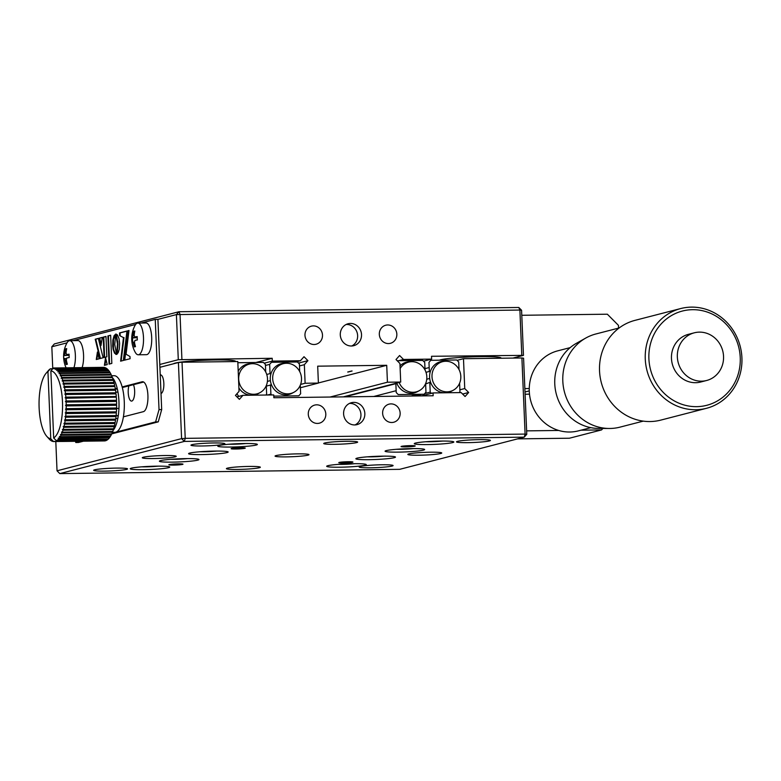 <?xml version="1.0" encoding="UTF-8"?>
<svg xmlns="http://www.w3.org/2000/svg" width="781" height="781" viewBox="0 0 781 781"><rect width="100%" height="100%" fill="white"/><g stroke="black" fill="none" stroke-linecap="round" stroke-linejoin="round"><path stroke-width="1.17" d="M501.07 358.225A31.133 2.47 177.6 0 0 501.119 358.079A31.133 2.47 177.6 0 0 480.715 356.624A31.133 2.47 177.6 0 0 439.449 360.197M235.55 361.564A31.133 2.47 177.6 0 0 235.598 361.418A31.133 2.47 177.6 0 0 215.195 359.953A31.133 2.47 177.6 0 0 173.519 363.78M351.382 346.003A11.324 10.583 75.5 0 0 353.734 345.69A11.324 10.583 75.5 0 0 361.408 333.331A11.324 10.583 75.5 0 0 350.435 323.451A11.324 10.583 75.5 0 0 348.072 323.764A11.324 10.583 75.5 0 0 340.409 336.133A11.324 10.583 75.5 0 0 351.382 346.003M351.743 345.993A11.324 10.583 75.5 0 0 357.308 333.272A11.324 10.583 75.5 0 0 346.539 324.457A11.324 10.583 75.5 0 0 346.178 324.466M388.469 343.562A9.343 8.728 75.5 0 0 390.412 343.308A9.343 8.728 75.5 0 0 396.738 333.106A9.343 8.728 75.5 0 0 387.688 324.964A9.343 8.728 75.5 0 0 385.746 325.218A9.343 8.728 75.5 0 0 379.42 335.42A9.343 8.728 75.5 0 0 388.469 343.562M314.118 344.499A9.343 8.728 75.5 0 0 316.071 344.236A9.343 8.728 75.5 0 0 322.397 334.043A9.343 8.728 75.5 0 0 313.347 325.892A9.343 8.728 75.5 0 0 311.394 326.155A9.343 8.728 75.5 0 0 305.068 336.347A9.343 8.728 75.5 0 0 314.118 344.499M521.786 355.15L519.892 310.047L521.581 310.262L523.465 355.365L431.512 356.282L431.629 359.104L403.513 359.455L399.599 355.511L396.006 359.543L399.931 363.487L400.712 382.055L387.435 382.221L386.722 365.303L317.691 366.172L318.394 383.08L305.117 383.256L304.346 364.688L307.929 360.656L304.004 356.712L300.421 360.744L272.315 361.095L272.198 358.284L178.293 359.699L176.399 314.597L157.908 319.37L161.687 409.576L159.031 409.615L155.253 319.4L157.908 319.37M423.507 361.193L431.629 359.104M398.652 360.715L403.513 359.455M347.711 372.02L351.694 370.995M343.328 396.875L400.712 382.055M330.06 397.041L387.435 382.221M318.394 382.954L386.722 365.303M352.085 370.995L348.092 372.02L352.085 370.995M300.392 387.737L318.394 383.08M300.587 384.428L305.117 383.256M299.474 365.947L304.346 364.688M298.498 363.087L307.929 360.656M295.55 362.003L300.421 360.744M264.193 363.194L272.315 361.095M255.856 362.501L272.198 358.284M181.914 359.416L180.03 314.304L178.937 311.736L518.809 307.48L519.892 310.047L176.399 314.597L178.937 311.736L54.367 343.923L51.829 346.774L52.757 368.72M66.99 342.859L51.829 346.774M117.482 352.446A7.078 2.45 -90.7 0 0 117.257 350.288M113.313 348.111A7.078 2.45 -90.7 0 0 113.05 348.99L114.504 353.158L116.535 354.418L114.768 344.597L115.666 334.131L114.065 335.742L112.835 340.194L112.679 346.178L113.772 349.859L113.245 349.868M159.802 364.473L178.293 359.699M512.961 358.079L523.465 355.365M521.581 310.262L518.809 307.48M286.451 363.263A15.356 14.351 -104.5 0 1 286.559 363.263A15.356 14.351 -104.5 0 1 300.997 374.968A15.356 14.351 -104.5 0 1 294.037 392.199A15.356 14.351 -104.5 0 1 287.74 393.849A15.356 14.351 -104.5 0 1 272.686 378.736A15.356 14.351 -104.5 0 1 286.451 363.263M294.037 392.199L292.309 393.136A15.854 14.819 -104.5 0 1 285.807 394.844A15.854 14.819 -104.5 0 1 271.251 384.223A15.854 14.819 75.5 0 1 270.802 374.363A15.854 14.819 -104.5 0 1 284.489 363.272A15.854 14.819 -104.5 0 1 284.596 363.272A15.854 14.819 -104.5 0 1 284.704 363.272M266.741 374.46L270.041 373.601L269.66 364.356L271.485 362.306L297.395 361.984L299.396 363.985L299.709 371.59M265.452 365.449L269.66 364.356M270.802 374.363L270.041 373.601M300.285 385.189L300.646 393.751L298.811 395.811L273.78 396.123M271.72 394.952L270.9 394.132L270.519 385.043L271.251 384.223M270.9 394.132L267.502 395.01M270.519 385.043L266.321 386.126M267.414 381.392L270.392 380.62M253.747 394.278A15.356 14.351 -104.5 0 1 238.703 379.166A15.356 14.351 -104.5 0 1 252.468 363.692A15.356 14.351 -104.5 0 1 252.575 363.682A15.356 14.351 -104.5 0 1 267.004 375.388A15.356 14.351 -104.5 0 1 260.044 392.618A15.356 14.351 -104.5 0 1 253.747 394.278M238.205 371.278A15.854 14.819 -104.5 0 1 250.496 363.692A15.854 14.819 -104.5 0 1 250.613 363.692A15.854 14.819 -104.5 0 1 250.721 363.692M250.447 395.215A15.854 14.819 -104.5 0 1 238.908 388.011M265.901 395.03L266.653 394.18L266.292 385.619M260.044 392.618L258.326 393.565A15.854 14.819 -104.5 0 1 253.2 395.186M236.887 393.8L238.752 396.397M265.725 372.02L265.403 364.415L263.412 362.404L237.844 362.726M400.145 368.544A15.356 14.351 -104.5 0 1 411.782 361.691A15.356 14.351 -104.5 0 1 411.89 361.691A15.356 14.351 -104.5 0 1 426.319 373.396A15.356 14.351 -104.5 0 1 419.358 390.627A15.356 14.351 -104.5 0 1 413.061 392.277A15.356 14.351 -104.5 0 1 399.14 382.456M419.358 390.627L417.64 391.564A15.854 14.819 -104.5 0 1 411.138 393.273A15.854 14.819 -104.5 0 1 396.738 383.08M400.028 365.879A15.854 14.819 -104.5 0 1 409.81 361.701A15.854 14.819 -104.5 0 1 409.918 361.701A15.854 14.819 -104.5 0 1 410.035 361.701M425.04 370.018L424.718 362.413L422.726 360.412L397.187 360.724M425.606 383.617L425.967 392.179L424.142 394.239L398.222 394.561L396.231 392.56L395.84 383.305M411.099 396.026L417.708 394.317M373.728 396.494L396.152 390.705M395.86 383.676L344.831 396.855M445.766 361.261A15.356 14.351 -104.5 0 1 445.873 361.261A15.356 14.351 -104.5 0 1 460.312 372.967A15.356 14.351 -104.5 0 1 453.351 390.197A15.356 14.351 -104.5 0 1 447.054 391.847A15.356 14.351 -104.5 0 1 432 376.735A15.356 14.351 -104.5 0 1 445.766 361.261M453.351 390.197L451.623 391.135A15.854 14.819 -104.5 0 1 446.498 392.765M425.996 372.312L429.355 371.444L430.146 372.244A15.854 14.819 -104.5 0 1 443.803 361.271A15.854 14.819 -104.5 0 1 443.911 361.271A15.854 14.819 -104.5 0 1 444.018 361.271M429.687 378.463L426.748 379.224M430.146 372.244A15.854 14.819 75.5 0 0 430.526 382.104L425.625 383.969M429.355 371.444L428.974 362.364L430.8 360.305L456.709 359.982L458.711 361.984L459.023 369.598M443.745 392.794A15.854 14.819 -104.5 0 1 430.526 382.104M459.208 392.599L459.96 391.759L459.599 383.198M429.833 382.885L430.214 392.13L424.766 393.536M431.424 393.351L430.214 392.13M421.955 394.268L415.346 395.967M123.408 416.82L143.382 411.665A15.005 5.194 -90.7 0 0 147.931 396.016A15.005 5.194 -90.7 0 0 142.562 381.724A15.005 5.194 -90.7 0 0 142.132 381.782L122.158 386.937M143.655 382.036L122.324 387.552M117.316 388.84L111.781 390.266M100.046 393.302L96.961 394.102M117.16 388.225L115.305 388.704M113.294 389.231L109.125 390.305M98.631 393.019L94.306 394.132M96.6 423.741L99.704 422.941M110.306 420.207L114.397 419.143M115.754 418.792L117.863 418.255M112.073 433.143L155.614 421.896L158.27 421.857L161.687 409.576M155.614 421.896L159.031 409.615M75.298 441.304L75.816 442.505L78.471 442.476L83.411 441.197M100.915 436.677L103.092 436.11M50.863 370.868A33.964 11.754 89.3 0 1 62.48 401.795A33.964 11.754 89.3 0 1 53.674 437.995L50.863 370.868L53.45 367.997A36.795 12.74 89.3 0 1 54.397 368.183L54.045 368.808L54.777 368.32A36.795 12.74 89.3 0 1 55.724 368.788L55.344 369.462L56.095 369.042A36.795 12.74 89.3 0 1 57.023 369.794L56.622 370.506L57.384 370.155A36.795 12.74 89.3 0 1 58.282 371.17L57.853 371.922L58.634 371.639A36.795 12.74 89.3 0 1 59.483 372.928L59.034 373.689L59.825 373.494A36.795 12.74 89.3 0 1 60.625 375.026L60.147 375.807L60.938 375.69A36.795 12.74 89.3 0 1 61.689 377.448L61.182 378.238L61.982 378.209A36.795 12.74 89.3 0 1 62.665 380.171L62.129 380.962L62.919 381.011A36.795 12.74 89.3 0 1 63.534 383.168L62.968 383.949L63.759 384.076A36.795 12.74 89.3 0 1 64.296 386.4L63.7 387.161L64.491 387.376A36.795 12.74 89.3 0 1 64.94 389.836L64.315 390.568L65.096 390.851A36.795 12.74 89.3 0 1 65.458 393.429L64.813 394.132L65.575 394.493A36.795 12.74 89.3 0 1 65.838 397.148L65.165 397.812L65.926 398.242A36.795 12.74 89.3 0 1 66.092 400.956L65.399 401.561L66.131 402.059A36.795 12.74 89.3 0 1 66.2 404.802L65.487 405.359L66.209 405.915A36.795 12.74 89.3 0 1 66.17 408.648L65.438 409.137L66.141 409.752A36.795 12.74 89.3 0 1 66.004 412.446L65.253 412.876L65.926 413.53A36.795 12.74 89.3 0 1 65.702 416.166L64.93 416.517L65.584 417.22A36.795 12.74 89.3 0 1 65.262 419.768L64.481 420.041L65.106 420.774A36.795 12.74 89.3 0 1 64.686 423.195L63.905 423.39L64.501 424.151A36.795 12.74 89.3 0 1 64.003 426.426L63.202 426.543L63.778 427.314A36.795 12.74 89.3 0 1 63.193 429.413L62.402 429.452L62.939 430.224A36.795 12.74 89.3 0 1 62.275 432.137L61.484 432.088L62.002 432.869A36.795 12.74 89.3 0 1 61.269 434.558L60.479 434.431L60.967 435.193L111.41 434.558L111.556 433.924M111.742 433.875L158.27 421.857M75.816 442.505L80.755 441.236M98.328 436.686L100.437 436.149M155.253 319.4L141.156 323.041M135.63 324.466L73.043 340.643M109.067 364.131L111.829 363.409L110.648 335.225L107.885 335.937L109.067 364.131M110.658 335.352L107.885 335.937M105.874 359.006L104.957 365.186M107.231 364.6L105.542 357.639L104.41 365.332L107.231 364.6M119.268 349.175L119.639 343.337L119.005 338.603L117.423 334.864L115.695 334.073L117.453 343.904L116.554 354.369L118.175 352.758L119.268 349.175M116.242 334.063L117.98 343.894L117.15 354.096M117.921 342.732L117.384 342.742M117.833 341.639L117.296 341.648M102.282 337.382L99.177 338.183L100.974 345.632L102.282 337.382M102.262 337.519L99.177 338.183M99.704 338.183L101.179 344.294M99.939 358.577L103.121 357.757L98.338 338.398L95.223 339.208L99.939 358.577M98.377 338.524L95.76 339.198L100.437 358.45M95.76 339.198L95.223 339.208M96.278 359.524L99.158 358.782L97.42 352.016L96.278 359.524M97.752 353.315L96.834 359.387M105.991 336.552L103.766 337.128L104.615 357.376M105.982 336.426L103.238 337.138L104.088 357.503L106.841 356.8L105.982 336.426M103.766 337.128L103.238 337.138M127.811 330.793L124.199 360.246L130.085 358.723L129.988 356.526L126.063 354.213L129.002 330.48L127.811 330.793L128.338 330.783L124.745 360.1M128.992 330.617L128.338 330.783M119.649 335.635L123.476 337.587L120.606 361.173L123.339 360.461L126.952 331.007L119.532 332.931L119.649 335.635L123.476 337.587M124.003 337.577L121.153 361.027M126.932 331.144L120.069 332.921L120.176 335.625M120.069 332.921L119.532 332.931M115.598 334.405L113.509 339.305L113.43 348.111L112.903 348.121M113.304 347.164L112.776 347.174M116.008 334.961L115.744 334.219M116.984 354.213L116.75 353.539M113.43 348.111L113.587 349.009M113.772 349.859L115.041 353.149L116.525 354.408M116.349 354.379L115.822 354.379M108.422 335.928L109.594 363.995M50.755 438.746A33.964 11.754 89.3 0 1 46.86 436.433A33.964 11.754 89.3 0 1 39.05 404.958A33.964 11.754 89.3 0 1 46.069 373.298A33.964 11.754 89.3 0 1 47.944 371.619L50.755 438.746L53.479 441.548L61.816 441.45M53.479 441.548A36.795 12.74 89.3 0 1 52.522 441.363L52.366 441.226M52.142 441.236A36.795 12.74 89.3 0 1 51.204 440.757L50.941 440.513M50.824 440.513A36.795 12.74 89.3 0 1 49.906 439.762L49.564 439.4A36.795 12.74 89.3 0 1 49.193 439.029L46.86 436.433M98.347 436.706A36.795 12.74 89.3 0 1 97.996 436.179M96.083 432.44A36.795 12.74 89.3 0 1 95.78 431.717M95.077 429.823A36.795 12.74 89.3 0 1 94.804 429.013M93.359 423.78A36.795 12.74 89.3 0 1 93.183 423.029M92.666 420.422A36.795 12.74 89.3 0 1 92.49 419.426M91.67 413.208A36.795 12.74 89.3 0 1 91.602 412.544M91.367 409.429A36.795 12.74 89.3 0 1 91.328 408.814M91.201 405.603A36.795 12.74 89.3 0 1 91.182 404.49M91.309 397.48A36.795 12.74 89.3 0 1 91.348 396.836M91.543 394.171A36.795 12.74 89.3 0 1 91.641 393.107M91.933 390.52A36.795 12.74 89.3 0 1 92.07 389.494M92.49 386.8A36.795 12.74 89.3 0 1 92.617 386.048M93.857 380.62A36.795 12.74 89.3 0 1 94.101 379.781M94.726 377.799A36.795 12.74 89.3 0 1 94.999 377.038M61.504 371.278L98.64 370.672M48.266 370.721A36.795 12.74 89.3 0 1 48.334 370.643A36.795 12.74 89.3 0 1 49.144 369.774L49.515 369.452A36.795 12.74 89.3 0 1 50.423 368.778L52.63 368.866M52.727 368.749L50.423 368.778M60.518 367.91A36.795 12.74 89.3 0 1 60.967 367.88A36.795 12.74 89.3 0 1 61.025 367.88L103.512 367.353A36.795 12.74 89.3 0 0 103.453 367.353A36.795 12.74 89.3 0 0 103.004 367.382M53.45 367.997L103.902 367.373A36.795 12.74 89.3 0 1 104.849 367.558L54.397 368.183M54.777 368.32L105.23 367.685A36.795 12.74 89.3 0 1 106.167 368.163L55.724 368.788M56.095 369.042L106.548 368.407A36.795 12.74 89.3 0 1 107.466 369.159L57.023 369.794M57.384 370.155L107.837 369.52A36.795 12.74 89.3 0 1 108.725 370.545L58.282 371.17M58.634 371.639L109.086 371.014A36.795 12.74 89.3 0 1 109.936 372.293L59.483 372.928M109.994 372.869L109.936 372.293M59.825 373.494L110.267 372.859A36.795 12.74 89.3 0 1 111.078 374.392L60.625 375.026M111.117 375.065L111.078 374.392M60.938 375.69L111.39 375.056A36.795 12.74 89.3 0 1 112.142 376.823L61.689 377.448M61.982 378.209L112.425 377.574A36.795 12.74 89.3 0 1 113.108 379.546L62.665 380.171M62.919 381.011L113.372 380.376A36.795 12.74 89.3 0 1 113.987 382.534L63.534 383.168M62.968 383.949L113.948 383.315L113.987 382.534M63.759 384.076L114.211 383.442A36.795 12.74 89.3 0 1 114.748 385.765L64.296 386.4M64.491 387.376L114.68 386.527L63.7 387.161M114.944 386.741A36.795 12.74 89.3 0 1 115.383 389.202L64.94 389.836M65.096 390.851L115.549 390.227A36.795 12.74 89.3 0 1 115.9 392.794L65.458 393.429M65.575 394.493L116.027 393.858A36.795 12.74 89.3 0 1 116.291 396.514L65.838 397.148M65.926 398.242L116.144 397.168L65.165 397.812M116.379 397.607A36.795 12.74 89.3 0 1 116.535 400.321L66.092 400.956M65.399 401.561L116.369 400.926L116.535 400.321M66.131 402.059L116.584 401.424A36.795 12.74 89.3 0 1 116.652 404.167L66.2 404.802M66.209 405.915L116.652 405.28A36.795 12.74 89.3 0 1 116.623 408.014L66.17 408.648M65.438 409.137L116.623 408.014M66.141 409.752L116.584 409.117A36.795 12.74 89.3 0 1 116.457 411.821L66.004 412.446M65.253 412.876L116.457 411.821M65.926 413.53L116.379 412.895A36.795 12.74 89.3 0 1 116.144 415.541L65.702 416.166M64.93 416.517L116.144 415.541M65.584 417.22L116.037 416.585L115.91 415.882M116.037 416.585A36.795 12.74 89.3 0 1 115.705 419.133L65.262 419.768M65.106 420.774L115.559 420.139A36.795 12.74 89.3 0 1 115.139 422.56L64.686 423.195M63.905 423.39L115.139 422.56M64.501 424.151L114.953 423.517A36.795 12.74 89.3 0 1 114.446 425.791L64.003 426.426M63.778 427.314L114.231 426.68L114.182 425.899L63.202 426.543M114.231 426.68A36.795 12.74 89.3 0 1 113.645 428.779L63.193 429.413M62.939 430.224L113.391 429.599A36.795 12.74 89.3 0 1 112.728 431.502L62.275 432.137M62.002 432.869L112.444 432.235A36.795 12.74 89.3 0 1 111.722 433.924L61.269 434.558M60.967 435.193A36.795 12.74 89.3 0 1 60.176 436.657L59.385 436.442L59.844 437.194L110.297 436.559A36.795 12.74 89.3 0 1 109.457 437.77L58.224 438.112L58.653 438.834L109.164 437.77M111.41 434.558A36.795 12.74 89.3 0 1 110.629 436.023L60.176 436.657M59.844 437.194A36.795 12.74 89.3 0 1 59.005 438.395M58.653 438.834A36.795 12.74 89.3 0 1 57.774 439.771L107.915 439.147M109.106 438.2A36.795 12.74 89.3 0 1 108.227 439.147L57.774 439.771M57.413 440.103A36.795 12.74 89.3 0 1 56.496 440.767L53.674 437.995M107.866 439.469A36.795 12.74 89.3 0 1 106.948 440.142L56.496 440.767M64.267 437.135L64.237 436.599M64.081 432.84L64.052 432.118M63.974 430.214L63.935 429.404M61.797 378.219L61.758 377.448M106.616 440.142L64.14 440.679M64.091 440.884A36.795 12.74 89.3 0 1 63.154 441.275L105.64 440.738A36.795 12.74 89.3 0 0 106.577 440.347M61.465 440.709L61.826 441.47A36.795 12.74 89.3 0 0 61.884 441.47A36.795 12.74 89.3 0 0 62.773 441.372L105.259 440.835A36.795 12.74 89.3 0 1 104.371 440.933A36.795 12.74 89.3 0 1 104.312 440.933L61.953 441.47M62.773 441.372L62.939 440.767L63.154 441.275M61.484 441.314L53.391 441.421M50.345 368.896L47.944 371.619M91.172 401.746A36.795 12.74 89.3 0 1 91.182 401.239M110.443 432.254A28.301 9.802 -90.7 0 0 111.927 431.512M113.128 430.38A28.301 9.802 -90.7 0 0 119.015 403.953A28.301 9.802 -90.7 0 0 112.474 377.692M112.366 377.574A28.301 9.802 -90.7 0 0 111.566 376.823M112.405 432.342L114.885 432.313A28.301 9.802 -90.7 0 0 115.715 432.196A28.301 9.802 -90.7 0 0 124.306 402.693A28.301 9.802 -90.7 0 0 114.182 375.71L111.693 375.739M106.196 376.891A28.301 9.802 -90.7 0 0 105.415 377.662M104 379.654A28.301 9.802 -90.7 0 0 103.541 380.503M101.501 385.931A28.301 9.802 -90.7 0 0 101.296 386.693M100.681 389.387A28.301 9.802 -90.7 0 0 100.495 390.412M100.085 392.999A28.301 9.802 -90.7 0 0 99.948 394.063M99.675 396.728A28.301 9.802 -90.7 0 0 99.626 397.373M99.441 401.141A28.301 9.802 -90.7 0 0 99.431 401.639M99.431 404.382A28.301 9.802 -90.7 0 0 99.451 405.495M99.607 408.707A28.301 9.802 -90.7 0 0 99.656 409.332M99.958 412.436A28.301 9.802 -90.7 0 0 100.036 413.1M101.13 419.319A28.301 9.802 -90.7 0 0 101.374 420.315M102.116 422.911A28.301 9.802 -90.7 0 0 102.37 423.673M104.781 428.896A28.301 9.802 -90.7 0 0 105.337 429.696M107.202 431.571A28.301 9.802 -90.7 0 0 108.715 432.284M111.507 376.823A28.301 9.802 -90.7 0 0 110.726 377.594M109.311 379.595A28.301 9.802 -90.7 0 0 108.852 380.435M106.812 385.873A28.301 9.802 -90.7 0 0 106.606 386.624M105.991 389.319A28.301 9.802 -90.7 0 0 105.806 390.344M105.396 392.931A28.301 9.802 -90.7 0 0 105.259 393.995M104.986 396.66A28.301 9.802 -90.7 0 0 104.937 397.314M104.752 401.073A28.301 9.802 -90.7 0 0 104.742 401.58M104.742 404.314A28.301 9.802 -90.7 0 0 104.761 405.427M104.918 408.639A28.301 9.802 -90.7 0 0 104.966 409.264M105.259 412.368A28.301 9.802 -90.7 0 0 105.347 413.042M106.441 419.251A28.301 9.802 -90.7 0 0 106.685 420.246M107.427 422.843A28.301 9.802 -90.7 0 0 107.68 423.605M110.092 428.828A28.301 9.802 -90.7 0 0 110.648 429.628M132.692 340.985L132.624 340.985A28.253 2.236 177.6 0 0 131.95 341.365A27.472 27.003 112.5 0 1 131.804 337.978A28.253 2.236 -2.4 0 1 132.487 337.597L132.995 335.752A28.253 26.408 -104.5 0 1 133.658 331.339A27.472 6.638 26.5 0 1 134.195 331.164A27.472 6.638 26.5 0 1 134.83 331.037A28.253 26.408 75.5 0 0 134.166 335.449L134.82 336.992A28.253 2.236 -2.4 0 1 137.192 336.591A27.472 17.485 83.8 0 0 137.329 339.969A28.253 2.236 177.6 0 0 134.967 340.379L134.449 342.215A28.253 26.408 75.5 0 0 135.484 346.618A27.472 2.87 149.5 0 1 134.849 346.793A27.472 2.87 149.5 0 1 134.312 346.92A28.253 26.408 -104.5 0 1 133.278 342.517L132.624 340.985A15.854 5.487 89.3 0 1 132.585 340.34A15.854 5.487 89.3 0 1 132.555 337.939M134.879 325.687A15.854 5.487 89.3 0 1 137.378 323.149A15.854 5.487 89.3 0 1 137.837 323.08A15.854 5.487 89.3 0 1 143.489 337.529A15.854 5.487 89.3 0 1 138.696 354.72A15.854 5.487 89.3 0 1 138.237 354.779A15.854 5.487 89.3 0 1 135.211 352.251A28.301 28.301 0 0 1 134.879 325.687M137.837 323.08L146.027 322.983A15.854 5.487 89.3 0 1 151.68 337.421A15.854 5.487 89.3 0 1 146.428 354.681L138.237 354.779M135.367 346.247L134.312 346.92M134.752 337.001L137.192 336.962L134.752 337.001M134.644 331.905L133.658 331.339M137.202 337.685L131.804 337.978M65.536 348.931A27.472 6.638 26.5 0 1 66.082 348.756A27.472 6.638 26.5 0 1 66.707 348.629A28.253 26.408 75.5 0 0 66.043 353.051L66.697 354.594A28.253 2.236 -2.4 0 1 69.07 354.193A27.472 17.485 83.8 0 0 69.206 357.571A28.253 2.236 177.6 0 0 66.844 357.971L66.326 359.816A28.253 26.408 75.5 0 0 67.361 364.219A27.472 2.87 149.5 0 1 66.736 364.395A27.472 2.87 149.5 0 1 66.19 364.522A28.253 26.408 -104.5 0 1 65.165 360.119L64.511 358.577A28.253 2.236 177.6 0 0 63.827 358.957A27.472 27.003 112.5 0 1 63.691 355.58A28.253 2.236 -2.4 0 1 64.364 355.199L64.882 353.354A28.253 26.408 -104.5 0 1 65.536 348.931L66.522 349.507M66.082 367.822A28.301 28.301 0 0 1 66.756 343.289A15.854 5.487 89.3 0 1 69.255 340.741A15.854 5.487 89.3 0 1 69.724 340.682A15.854 5.487 89.3 0 1 75.367 355.121A15.854 5.487 89.3 0 1 73.931 367.724M69.724 340.682L77.915 340.584A15.854 5.487 89.3 0 1 83.557 355.023A15.854 5.487 89.3 0 1 82.122 367.617M66.639 354.603L69.07 354.564L66.639 354.603M67.244 363.839L66.19 364.522M69.079 355.277L63.691 355.58M244.385 443.53A19.808 1.572 -2.4 0 1 257.3 444.34A19.808 1.572 -2.4 0 1 230.756 447.054A19.808 1.572 -2.4 0 1 217.831 446A19.808 1.572 -2.4 0 1 244.385 443.53M235.764 449.026A7.078 0.556 177.6 0 0 245.263 448.099A7.078 0.556 177.6 0 0 240.626 447.767A7.078 0.556 177.6 0 0 231.127 448.694A7.078 0.556 177.6 0 0 235.764 449.026M99.089 401.141A9.343 3.231 -90.7 0 0 99.128 401.649M104.761 405.359A9.343 3.231 -90.7 0 0 105.015 404.314M105.396 401.571A9.343 3.231 -90.7 0 0 105.425 401.063M128.855 385.863A9.343 3.231 -90.7 0 0 128.221 392.579A9.343 3.231 -90.7 0 0 131.55 401.092A9.343 3.231 -90.7 0 0 134.644 390.92A9.343 3.231 -90.7 0 0 133.463 384.672M161.013 393.507A9.343 3.231 -90.7 0 0 163.834 383.373A9.343 3.231 -90.7 0 0 160.505 374.87A9.343 3.231 -90.7 0 0 160.232 374.9M391.779 422.501A9.343 8.728 75.5 0 0 393.722 422.238A9.343 8.728 75.5 0 0 400.048 412.046A9.343 8.728 75.5 0 0 390.998 403.894A9.343 8.728 75.5 0 0 389.055 404.148A9.343 8.728 75.5 0 0 382.729 414.35A9.343 8.728 75.5 0 0 391.779 422.501M317.428 423.429A9.343 8.728 75.5 0 0 319.38 423.175A9.343 8.728 75.5 0 0 325.706 412.973A9.343 8.728 75.5 0 0 316.656 404.822A9.343 8.728 75.5 0 0 314.704 405.085A9.343 8.728 75.5 0 0 308.378 415.277A9.343 8.728 75.5 0 0 317.428 423.429M430.624 452.199A16.987 1.347 -2.4 0 1 441.695 452.892A16.987 1.347 -2.4 0 1 418.948 455.216A16.987 1.347 -2.4 0 1 407.867 454.308A16.987 1.347 -2.4 0 1 430.624 452.199M249.207 466.433A16.987 1.347 -2.4 0 1 260.278 467.126A16.987 1.347 -2.4 0 1 237.531 469.449A16.987 1.347 -2.4 0 1 226.451 468.541A16.987 1.347 -2.4 0 1 249.207 466.433M297.864 453.868A16.987 1.347 -2.4 0 1 308.934 454.562A16.987 1.347 -2.4 0 1 286.188 456.885A16.987 1.347 -2.4 0 1 275.107 455.977A16.987 1.347 -2.4 0 1 297.864 453.868M346.52 441.294A16.987 1.347 -2.4 0 1 357.591 441.987A16.987 1.347 -2.4 0 1 334.844 444.311A16.987 1.347 -2.4 0 1 323.764 443.403A16.987 1.347 -2.4 0 1 346.52 441.294M353.744 402.381A11.324 10.583 -104.5 0 1 364.717 412.261A11.324 10.583 -104.5 0 1 357.044 424.62A11.324 10.583 -104.5 0 1 354.691 424.942A11.324 10.583 -104.5 0 1 343.718 415.062A11.324 10.583 -104.5 0 1 351.382 402.703A11.324 10.583 -104.5 0 1 353.744 402.381M349.488 403.406A11.324 10.583 -104.5 0 1 349.849 403.386A11.324 10.583 -104.5 0 1 360.617 412.212A11.324 10.583 -104.5 0 1 355.052 424.923M116.447 468.102A16.987 1.347 -2.4 0 1 127.518 468.795A16.987 1.347 -2.4 0 1 104.761 471.119A16.987 1.347 -2.4 0 1 93.691 470.211A16.987 1.347 -2.4 0 1 116.447 468.102M165.103 455.528A16.987 1.347 -2.4 0 1 176.174 456.221A16.987 1.347 -2.4 0 1 153.427 458.545A16.987 1.347 -2.4 0 1 142.347 457.637A16.987 1.347 -2.4 0 1 165.103 455.528M213.76 442.964A16.987 1.347 -2.4 0 1 224.83 443.657A16.987 1.347 -2.4 0 1 202.084 445.98A16.987 1.347 -2.4 0 1 191.003 445.072A16.987 1.347 -2.4 0 1 213.76 442.964M381.968 464.773A16.987 1.347 -2.4 0 1 393.038 465.466A16.987 1.347 -2.4 0 1 370.292 467.79A16.987 1.347 -2.4 0 1 359.211 466.882A16.987 1.347 -2.4 0 1 381.968 464.773M479.28 439.635A16.987 1.347 -2.4 0 1 490.351 440.318A16.987 1.347 -2.4 0 1 467.604 442.651A16.987 1.347 -2.4 0 1 456.524 441.743A16.987 1.347 -2.4 0 1 479.28 439.635M440.875 441.07A19.808 1.572 -2.4 0 1 453.79 441.88A19.808 1.572 -2.4 0 1 427.246 444.584A19.808 1.572 -2.4 0 1 414.32 443.53A19.808 1.572 -2.4 0 1 440.875 441.07M411.675 448.606A19.808 1.572 -2.4 0 1 424.591 449.417A19.808 1.572 -2.4 0 1 398.056 452.131A19.808 1.572 -2.4 0 1 385.131 451.076A19.808 1.572 -2.4 0 1 411.675 448.606M382.485 456.153A19.808 1.572 -2.4 0 1 395.401 456.963A19.808 1.572 -2.4 0 1 368.857 459.677A19.808 1.572 -2.4 0 1 355.931 458.613A19.808 1.572 -2.4 0 1 382.485 456.153M353.285 463.699A19.808 1.572 -2.4 0 1 366.201 464.5A19.808 1.572 -2.4 0 1 339.667 467.214A19.808 1.572 -2.4 0 1 326.741 466.159A19.808 1.572 -2.4 0 1 353.285 463.699M156.805 466.159A19.808 1.572 -2.4 0 1 169.711 466.97A19.808 1.572 -2.4 0 1 143.177 469.674A19.808 1.572 -2.4 0 1 130.251 468.62A19.808 1.572 -2.4 0 1 156.805 466.159M185.995 458.613A19.808 1.572 -2.4 0 1 198.911 459.423A19.808 1.572 -2.4 0 1 172.367 462.137A19.808 1.572 -2.4 0 1 159.441 461.083A19.808 1.572 -2.4 0 1 185.995 458.613M215.185 451.076A19.808 1.572 -2.4 0 1 228.101 451.887A19.808 1.572 -2.4 0 1 201.566 454.591A19.808 1.572 -2.4 0 1 188.641 453.536A19.808 1.572 -2.4 0 1 215.185 451.076M173.48 465.115A7.078 0.556 177.6 0 0 182.988 464.187A7.078 0.556 177.6 0 0 178.351 463.855A7.078 0.556 177.6 0 0 168.842 464.783A7.078 0.556 177.6 0 0 173.48 465.115M343.415 462.977A7.078 0.556 177.6 0 0 352.914 462.059A7.078 0.556 177.6 0 0 348.277 461.727A7.078 0.556 177.6 0 0 338.778 462.645A7.078 0.556 177.6 0 0 343.415 462.977M405.7 446.888A7.078 0.556 177.6 0 0 415.199 445.971A7.078 0.556 177.6 0 0 410.562 445.639A7.078 0.556 177.6 0 0 401.063 446.556A7.078 0.556 177.6 0 0 405.7 446.888M242.969 395.313L239.376 399.345L235.462 395.411L239.045 391.369L237.795 361.535L182.032 362.228L185.224 438.346L525.096 434.08L521.903 357.971L463.484 358.704L464.744 388.547L468.659 392.482L465.076 396.514L461.151 392.579L433.045 392.931L433.162 395.752L273.848 397.744L273.731 394.932L242.969 395.313L236.916 396.875M433.045 392.931L421.564 395.889M464.744 388.547L459.872 389.797M463.484 358.704L457.08 360.353M429.189 367.558L424.981 368.652M468.659 392.482L462.616 394.044M521.903 357.971L523.582 358.186L526.775 434.304L524.236 437.155L184.365 441.411L59.805 473.598L399.677 469.332L524.236 437.155L525.096 434.08L526.775 434.304M55.802 441.519L57.033 470.806L59.805 473.598M57.033 470.806L181.592 438.629L184.365 441.411L185.224 438.346L181.592 438.629L178.41 362.521L159.92 367.295M105.376 397.304A9.343 3.231 -90.7 0 0 105.308 396.66M99.665 393.399A9.343 3.231 -90.7 0 0 99.499 394.063M99.099 396.738A9.343 3.231 -90.7 0 0 99.05 397.383M118.019 392.423A11.891 4.11 -90.7 0 0 115.881 392.589M115.666 392.804A11.891 4.11 -90.7 0 0 114.905 393.878M113.889 396.553A11.891 4.11 -90.7 0 0 113.733 397.197M113.177 400.965A11.891 4.11 -90.7 0 0 113.138 401.473M113.079 404.216A11.891 4.11 -90.7 0 0 113.099 405.036A11.891 4.11 -90.7 0 0 113.118 405.319M113.44 408.531A11.891 4.11 -90.7 0 0 113.538 409.156M114.329 412.261A11.891 4.11 -90.7 0 0 114.573 412.924M116.164 415.394A11.891 4.11 -90.7 0 0 118.312 415.512M178.41 362.521L182.032 362.228M618.562 328.118L618.445 325.355L607.354 314.206L521.786 315.28M581.054 430.185L601.575 429.921L569.456 438.219L517.588 438.873M601.575 429.921L602.893 428.447M529.498 394.161L525.096 394.22M526.628 430.868L558.708 430.458M524.861 388.577L529.264 388.528M529.274 390.881L524.998 391.984M557.907 350.796A41.325 38.63 75.5 0 0 557.722 350.845A41.325 38.63 75.5 0 0 557.536 350.894A41.325 38.63 75.5 0 0 530.68 400.624A41.325 38.63 75.5 0 0 578.389 430.868A41.325 38.63 75.5 0 0 578.584 430.819M694.289 332.813L688.403 334.336A24.621 23.02 75.5 0 0 673.935 368.525A24.621 23.02 75.5 0 0 700.723 382.016L706.61 380.493A24.621 23.02 75.5 0 0 710.886 378.892A24.621 23.02 75.5 0 0 721.078 346.305A24.621 23.02 75.5 0 0 694.289 332.813A24.621 23.02 75.5 0 0 690.013 334.414A24.621 23.02 75.5 0 0 679.812 367.002A24.621 23.02 75.5 0 0 706.61 380.493M735.36 337.714A48.686 45.513 75.5 0 0 673.935 314.216A48.686 45.513 75.5 0 0 653.775 378.639A48.686 45.513 75.5 0 0 715.201 402.137A48.686 45.513 75.5 0 0 735.36 337.714M736.756 336.777A51.517 48.158 75.5 0 0 680.71 308.554A51.517 48.158 75.5 0 0 650.427 380.074A51.517 48.158 75.5 0 0 706.473 408.307A51.517 48.158 75.5 0 0 736.756 336.777M680.71 308.554L634.973 320.366A51.517 48.158 75.5 0 0 604.689 391.886A51.517 48.158 75.5 0 0 660.736 420.119L706.473 408.307M619.167 327.952L595.923 333.965A48.119 44.986 75.5 0 0 585.848 338.007A48.119 44.986 75.5 0 0 567.631 400.77A48.119 44.986 75.5 0 0 609.219 428.476A48.119 44.986 75.5 0 0 619.987 427.139L643.241 421.135M585.848 338.007L576.446 343.279A45.288 42.33 75.5 0 0 559.303 402.352A45.288 42.33 75.5 0 0 598.441 428.418L609.219 428.476M142.132 381.782L143.001 381.772M134.498 342.508L133.278 342.517M132.995 335.752L134.156 335.742M137.202 337.538L132.487 337.597M64.882 353.354L66.034 353.334M69.079 355.14L64.364 355.199M66.375 360.1L65.165 360.119M64.579 358.577L66.375 358.557M229.145 444.223A13.443 1.064 177.6 0 0 245.888 443.52M199.946 451.76A13.443 1.064 177.6 0 0 216.688 451.067M170.756 459.306A13.443 1.064 177.6 0 0 187.499 458.603M141.566 466.843A13.443 1.064 177.6 0 0 158.299 466.15M425.635 441.753A13.443 1.064 177.6 0 0 442.368 441.06M396.436 449.3A13.443 1.064 177.6 0 0 413.178 448.597M367.246 456.836A13.443 1.064 177.6 0 0 383.979 456.143M338.046 464.383A13.443 1.064 177.6 0 0 354.789 463.68M286.559 363.263L284.596 363.272M252.575 363.682L250.613 363.692M411.89 361.691L409.918 361.701M445.873 361.261L443.911 361.271M60.967 367.88L103.453 367.353M61.884 441.47L104.371 440.933M46.069 373.298L48.334 370.643M66.375 358.547L64.54 358.577M229.038 444.233L245.995 443.52M199.838 451.769L216.796 451.057M170.649 459.316L187.606 458.603M141.449 466.853L158.406 466.15M425.528 441.763L442.476 441.06M396.328 449.309L413.286 448.597M367.138 456.846L384.086 456.143M337.939 464.392L354.896 463.68M118.165 415.609L116.506 415.629M118.956 408.424L116.428 408.453M557.722 350.845L570.15 347.633M578.389 430.868L590.817 427.656"/></g></svg>
